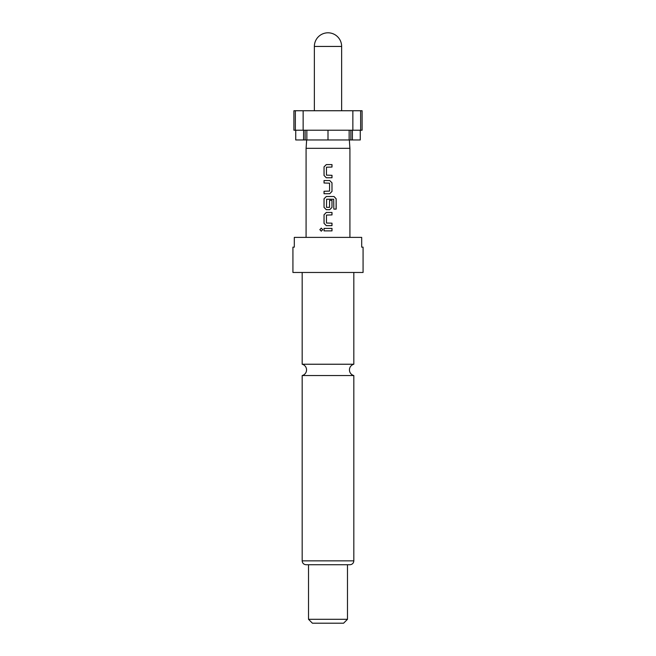 <?xml version="1.0" encoding="UTF-8"?>
<svg xmlns="http://www.w3.org/2000/svg" width="656" height="656" viewBox="0 0 656 656"><rect width="100%" height="100%" fill="white"/><g stroke="black" fill="none" stroke-linecap="round" stroke-linejoin="round"><path stroke-width="0.98" d="M321.301 228.124L319.907 229.649L321.301 231.174M322.736 229.649L321.268 228.124L319.841 229.649L321.268 231.174L322.736 229.649M328 364.236L302.178 364.236A5.847 5.847 0 0 1 302.178 375.552L353.822 375.552A5.847 5.847 0 0 1 353.822 364.236L328 364.236M314.363 46.437A13.637 13.637 0 0 1 328 32.8A13.637 13.637 0 0 1 341.637 46.437L314.363 46.437L314.363 110.741M303.589 130.224L303.589 139.966L352.411 139.966L352.411 130.224M306.664 139.966L306.081 148.33L349.919 148.33L349.919 237.39M328 272.47L363.071 272.47L363.071 247.14L361.694 247.14L361.694 237.39L294.306 237.39L294.306 247.14L292.929 247.14L292.929 272.47L328 272.47M308.517 619.305L347.483 619.305L343.588 623.2L312.412 623.2L308.517 619.305L308.517 564.742L349.919 564.742C352.313 564.488 353.609 563.192 353.822 560.847L353.822 375.552M353.822 560.847L302.178 560.847C302.391 563.192 303.687 564.488 306.081 564.742L347.483 564.742L347.483 619.305M332.002 164.59L326.303 164.59L324.031 166.878L324.031 175.472L326.303 177.768L332.002 177.768L332.002 175.308L326.467 175.144L326.467 167.206L332.002 167.042L332.002 164.59M329.73 180.548L324.031 180.548L324.031 182.999L329.566 183.163L329.566 191.101L324.031 191.265L324.031 193.725L329.73 193.725L332.002 191.429L332.002 182.835L329.73 180.548L332.002 182.835M333.994 196.505L326.303 196.505L324.031 198.793L324.031 207.386L326.303 209.682L329.73 209.682L332.002 207.386L332.002 200.351L329.566 200.351L329.566 207.329L326.467 207.329L326.622 199.227L333.683 199.227L333.838 209.108L336.159 209.108L336.159 198.793L333.994 196.505M332.002 212.462L326.303 212.462L324.031 214.758L324.031 223.343L326.303 225.639L332.002 225.639L332.002 223.188L326.467 223.024L326.467 215.078L332.002 214.922L332.002 212.462M332.002 228.419L324.031 228.419L324.031 230.879L332.002 230.879L332.002 228.419M352.854 130.224L362.096 130.224L362.096 110.741L352.854 110.741L352.854 130.224L303.146 130.224L303.146 110.741L295.356 110.741L295.356 130.224L303.146 130.224M295.356 110.741L293.904 110.741L293.904 130.224L295.356 130.224M360.259 130.224L360.259 139.966L352.411 139.966M352.854 110.741L303.146 110.741M295.741 130.224L295.741 139.966L303.589 139.966M306.852 139.966L306.852 130.224M328 130.224L328 139.966M349.148 130.224L349.148 139.966M360.644 130.224L360.644 110.741M305.122 130.224L305.122 139.966M350.878 130.224L350.878 139.966M331.969 230.879L331.969 228.419M324.064 228.419L324.064 230.879M324.031 223.343L326.311 225.639M324.031 214.758L324.064 223.343M326.311 212.462L324.064 214.758M331.969 214.922L331.969 212.462M331.969 225.639L331.969 223.188M336.093 209.108L336.159 198.793M336.093 198.793L333.945 196.505M326.311 196.505L324.031 198.793M324.064 198.793L324.031 207.386M324.064 207.386L326.311 209.682M329.714 209.682L332.002 207.386M331.969 207.386L331.969 200.351M324.064 180.548L324.064 182.999M332.002 191.429L331.969 182.835M329.714 193.725L331.969 191.429M324.064 191.265L324.064 193.725M324.031 175.472L326.311 177.768M324.031 166.878L324.064 175.472M326.311 164.59L324.064 166.878M331.969 167.042L331.969 164.59M331.969 177.768L331.969 175.308M341.637 46.437L341.637 110.741M349.336 139.966L349.919 148.33M353.822 364.236L353.822 272.47M306.081 148.33L306.081 237.39M302.178 560.847L302.178 375.552M302.178 364.236L302.178 272.47"/></g></svg>
